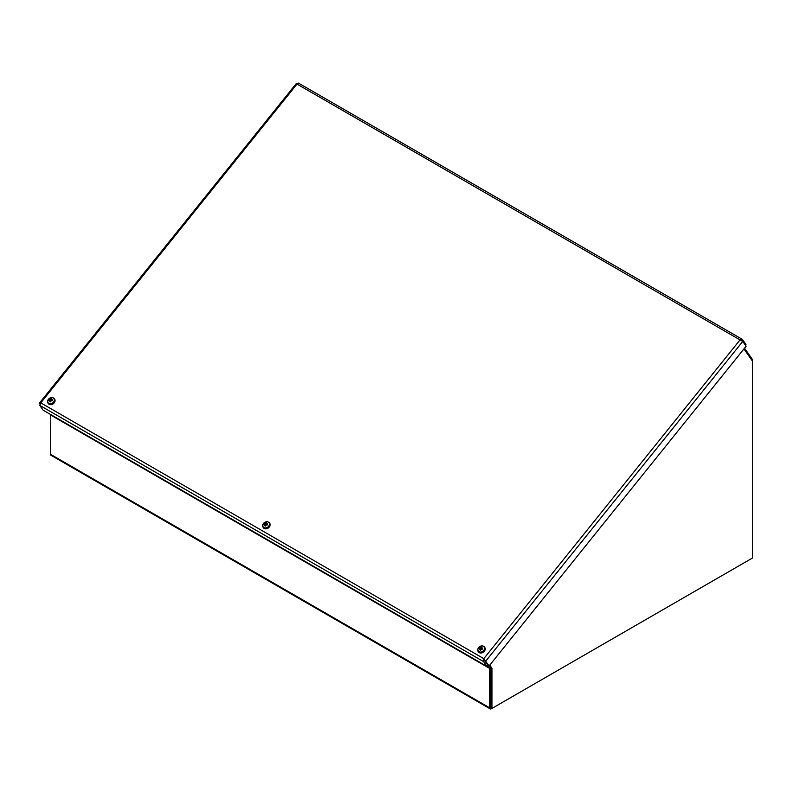 <?xml version="1.0" encoding="UTF-8"?>
<svg xmlns="http://www.w3.org/2000/svg" width="792" height="792" viewBox="0 0 792 792"><rect width="100%" height="100%" fill="white"/><g stroke="black" fill="none" stroke-linecap="round" stroke-linejoin="round"><path stroke-width="1.19" d="M743.916 348.935L752.4 361.003L752.4 359.905A2.188 1.267 120 0 0 752.192 359.123L744.51 348.193M750.856 558.944L491.327 708.781A2.188 1.267 120 0 1 490.228 708.889L50.866 455.222A2.188 1.267 -60 0 1 50.411 454.222L50.351 414.642L489.713 668.299L489.773 707.89A2.188 1.267 120 0 0 490.228 708.889M487.783 665.557L489.713 668.299L490.585 667.22M50.005 414.147L50.351 414.642M491 707.553L490.862 667.904A2.188 1.267 120 0 0 490.832 667.577M296.604 83.843L298.653 83.299M745.361 345.144L745.965 344.391L742.272 339.332L298.485 83.111M741.698 340.718L742.599 339.6L740.025 339.907L742.747 341.421L746.104 346.213L489.11 665.923L483.803 658.657L483.684 661.686L487.05 666.468L43.114 410.167L39.748 405.375L40.768 402.871L39.6 403.564L39.917 404.009M296.287 83.566L39.6 402.89L40.026 403.801M39.748 405.375L483.684 661.686L484.635 660.508L488.02 665.29L483.803 658.657L740.025 339.907L296.822 83.972M489.11 665.923L488.02 665.29L487.05 666.468M484.654 660.508L485.743 661.132L742.747 341.421M752.4 361.003L752.4 558.053L491.951 708.414L491.951 668.25L489.753 665.122M489.406 665.547L490.862 667.616L490.862 707.791L491.951 708.414M491.951 668.25L490.862 667.616M49.975 399.534A4.999 0.584 -132.8 0 1 49.728 399.178L50.173 399.683L49.648 399.792A5.039 2.455 -158.7 0 0 48.876 399.901L49.5 400.287M50.648 401.465L49.906 400.554A4.999 2.336 142.7 0 0 49.401 401.019A4.999 3.653 -51.5 0 1 49.817 400.455L50.114 400.831A5.039 2.604 92.3 0 0 49.955 401.831L49.955 401.831A1.99 1.564 -35.1 0 0 50.678 401.792A5.039 1.188 -97.9 0 1 50.609 400.802L51.351 400.158A5.039 1.762 15.8 0 1 52.351 400.366A1.99 1.564 -35.1 0 0 52.47 399.703A5.039 3.019 -176.8 0 0 51.44 399.703L50.896 399.128A5.039 1.911 -82.4 0 1 51.262 398.435A1.99 1.564 -35.1 0 0 50.549 398.475A5.039 1.881 76.2 0 0 50.401 399.158L50.896 400.673L50.312 400.93M52.114 400.811L52.47 399.703M50.401 399.158L51.252 400.128L50.549 398.475M51.252 400.128L50.896 400.673L51.252 400.128A0.98 0.772 144.9 0 1 51.322 400.118M47.688 400.861A3.594 2.831 144.9 0 1 53.133 397.911A3.594 2.831 144.9 0 1 52.183 403.276A3.594 2.831 144.9 0 1 47.688 400.861M51.767 400.237L51.173 399.475A4.999 2.287 132.4 0 1 51.698 399.069A4.999 3.703 -38 0 0 51.084 399.376L50.896 399.128M51.015 400.396A4.999 0.792 59.5 0 1 51.371 400.91L50.886 400.495M49.569 400.257L49.569 400.257A5.039 2.327 -1.1 0 0 48.758 400.564A1.99 1.564 -35.1 0 1 48.876 399.901M54.519 398.95A3.881 3.059 144.9 0 1 54.618 399.089A3.881 3.059 144.9 0 1 53.203 403.821A3.881 3.059 144.9 0 1 48.272 403.554A3.881 3.059 144.9 0 1 48.173 403.405M51.322 399.623L51.431 400.118M265.053 523.71A4.999 0.584 -132.8 0 1 264.805 523.354L265.251 523.858L264.726 523.967A5.039 2.455 -158.7 0 0 263.944 524.066L264.568 524.452M265.716 525.631L265.181 524.997A5.039 2.604 92.3 0 0 265.033 526.007L265.033 526.007A1.99 1.564 -35.1 0 0 265.746 525.967A5.039 1.188 -97.9 0 1 265.676 524.967L266.429 524.334A5.039 1.762 15.8 0 1 267.429 524.542A1.99 1.564 -35.1 0 0 267.538 523.868A5.039 3.019 -176.8 0 0 266.508 523.868L265.973 523.304A5.039 1.911 -82.4 0 1 266.34 522.601A1.99 1.564 -35.1 0 0 265.627 522.641A5.039 1.881 76.2 0 0 265.478 523.334L265.973 524.839L265.379 525.106M267.191 524.987L267.538 523.868M265.478 523.334L266.32 524.274L265.627 522.641M262.756 525.037A3.594 2.831 144.9 0 1 268.201 522.086A3.594 2.831 144.9 0 1 267.26 527.452A3.594 2.831 144.9 0 1 262.756 525.037M266.845 524.413L266.251 523.641A4.999 2.287 132.4 0 1 266.765 523.245A4.999 3.703 -38 0 0 266.162 523.552L265.973 523.304M266.082 524.561A4.999 0.792 59.5 0 1 266.449 525.086L265.963 524.67M264.974 524.72A4.999 2.336 142.7 0 0 264.478 525.185A4.999 3.653 -51.5 0 1 264.884 524.631L264.954 524.74M264.647 524.433L264.647 524.433A5.039 2.327 -1.1 0 0 263.825 524.74A1.99 1.564 -35.1 0 1 263.944 524.066M269.597 523.126A3.881 3.059 144.9 0 1 269.696 523.264A3.881 3.059 144.9 0 1 268.28 527.997A3.881 3.059 144.9 0 1 263.35 527.729A3.881 3.059 144.9 0 1 263.251 527.581M266.33 524.294L265.973 524.839L266.33 524.294M480.12 647.886A4.999 0.584 -132.8 0 1 479.873 647.519L480.318 648.034L479.803 648.143A5.039 2.455 -158.7 0 0 479.021 648.242L479.645 648.628M480.793 649.806L480.051 648.896A4.999 2.336 142.7 0 0 479.556 649.361A4.999 3.653 -51.5 0 1 479.962 648.797L480.259 649.173A5.039 2.604 92.3 0 0 480.101 650.173L480.101 650.173A1.99 1.564 -35.1 0 0 480.823 650.133A5.039 1.188 -97.9 0 1 480.754 649.143L481.506 648.509A5.039 1.762 15.8 0 1 482.496 648.717A1.99 1.564 -35.1 0 0 482.615 648.044A5.039 3.019 -176.8 0 0 481.585 648.044L481.051 647.48A5.039 1.911 -82.4 0 1 481.417 646.777A1.99 1.564 -35.1 0 0 480.695 646.817A5.039 1.881 76.2 0 0 480.556 647.5L481.041 649.014L480.457 649.272M482.269 649.153L482.615 648.044M480.556 647.5L481.407 648.47L480.695 646.817M481.407 648.47L481.041 649.014L481.407 648.47A0.98 0.772 144.9 0 1 481.477 648.46M477.833 649.212A3.594 2.831 144.9 0 1 483.278 646.252A3.594 2.831 144.9 0 1 482.328 651.618A3.594 2.831 144.9 0 1 477.833 649.212M481.912 648.579L481.318 647.816A4.999 2.287 132.4 0 1 481.843 647.411A4.999 3.703 -38 0 0 481.229 647.717L481.051 647.48M481.16 648.737A4.999 0.792 59.5 0 1 481.516 649.252L481.031 648.846M479.714 648.598L479.714 648.598A5.039 2.327 -1.1 0 0 478.903 648.905A1.99 1.564 -35.1 0 1 479.021 648.242M484.664 647.292A3.881 3.059 144.9 0 1 484.773 647.43A3.881 3.059 144.9 0 1 483.358 652.172A3.881 3.059 144.9 0 1 478.418 651.895A3.881 3.059 144.9 0 1 478.328 651.757M481.467 647.965L481.585 648.46M751.598 359.865L752.192 359.123M489.773 668.537L50.411 414.869M50.411 454.222L489.773 707.89M296.99 84.12L40.768 402.871L483.803 658.657M48.985 400.465A1.762 1.396 144.9 0 1 49.094 399.96M50.658 401.663A1.762 1.396 144.9 0 1 50.054 401.683L50.688 401.653M52.292 399.782A1.762 1.396 144.9 0 1 52.203 400.336M50.579 398.703A1.762 1.396 144.9 0 1 51.133 398.653M47.639 401.415A3.881 3.059 -35.1 0 0 48.074 403.276A3.881 3.059 -35.1 0 0 53.014 403.544A3.881 3.059 -35.1 0 0 54.43 398.812A3.881 3.059 -35.1 0 0 52.826 397.772M49.648 399.792L50.203 400.762M264.063 524.641A1.762 1.396 144.9 0 1 264.172 524.136M265.736 525.829A1.762 1.396 144.9 0 1 265.132 525.858L265.765 525.819M267.369 523.957A1.762 1.396 144.9 0 1 267.28 524.512M265.657 522.868A1.762 1.396 144.9 0 1 266.211 522.829M262.716 525.581A3.881 3.059 -35.1 0 0 263.152 527.442A3.881 3.059 -35.1 0 0 268.082 527.719A3.881 3.059 -35.1 0 0 269.498 522.977A3.881 3.059 -35.1 0 0 267.894 521.938M264.726 523.967L265.27 524.928M479.14 648.806A1.762 1.396 144.9 0 1 479.249 648.302M480.813 650.004A1.762 1.396 144.9 0 1 480.2 650.024L480.843 649.994M482.437 648.133A1.762 1.396 144.9 0 1 482.348 648.678M480.734 647.044A1.762 1.396 144.9 0 1 481.288 646.995M477.784 649.757A3.881 3.059 -35.1 0 0 478.219 651.618A3.881 3.059 -35.1 0 0 483.16 651.885A3.881 3.059 -35.1 0 0 484.575 647.153A3.881 3.059 -35.1 0 0 482.971 646.114M479.803 648.143L480.348 649.103M296.535 83.764L297.089 84.12M54.618 399.089L54.43 398.812C52.965 397.594 51.965 397.178 51.431 397.574L49.352 398.376L47.609 401.009L48.272 403.554M49.767 400.297L50.629 401.217M50.896 399.277L51.351 400.158M51.193 399.584L51.5 400.188M269.696 523.264L269.498 522.977C268.043 521.77 267.043 521.354 266.508 521.74L264.419 522.542L262.677 525.185L263.35 527.729M265.132 524.779L265.696 525.383M265.973 523.453L266.419 524.334M266.26 523.75L266.567 524.363M484.773 647.43L484.575 647.153C483.11 645.935 482.12 645.529 481.576 645.916L479.497 646.717L477.754 649.351L478.418 651.895M479.912 648.648L480.774 649.559M481.041 647.618L481.496 648.509M481.338 647.925L481.645 648.529"/></g></svg>
